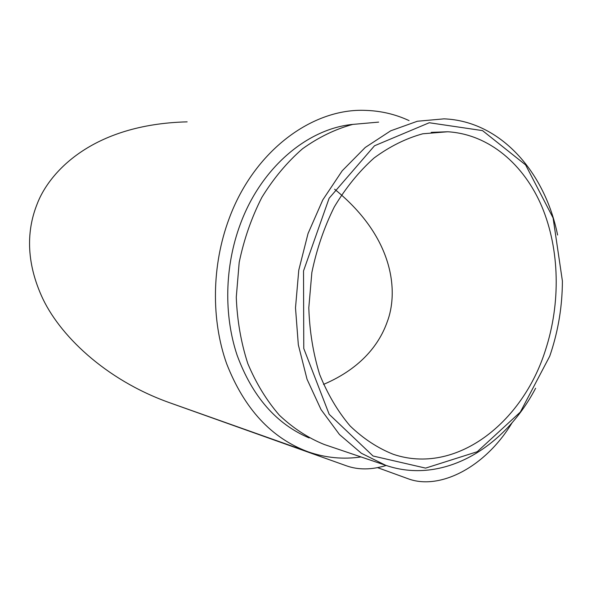 <?xml version="1.0" encoding="UTF-8"?>
<svg xmlns="http://www.w3.org/2000/svg" width="592" height="592" viewBox="0 0 592 592"><rect width="100%" height="100%" fill="white"/><g stroke="black" fill="none" stroke-linecap="round" stroke-linejoin="round"><path stroke-width="0.89" d="M334.606 189.211C395.981 239.064 398.009 293.987 387.161 322.011C379.983 342.317 362.874 367.654 323.528 384.408M361.016 456.943C343.227 459.577 325.6 457.875 308.136 451.829C271.439 438.191 244.267 408.806 226.625 363.666C210.989 319.665 211.692 265.305 229.06 218.803C253.975 150.782 312.576 107.885 365.73 110.393C380.982 110.874 395.426 114.278 409.057 120.598M352.795 124.394C307.433 128.708 261.057 167.595 240.263 224.338C224.671 266.296 223.672 315.144 237.133 355.289C252.318 396.499 276.323 424.05 309.15 437.939M308.136 451.829L169.194 402.575L346.372 465.786C358.293 470.041 371.561 469.93 386.176 465.46M169.194 402.575C104.651 379.502 58.556 334.302 41.514 295.911C24.279 257.135 28.416 226.299 36.83 204.825C48.566 172.901 91.516 124.29 187.146 121.856M545.528 349.931C560.765 303.141 559.795 249.757 542.013 206.941C524.053 164.413 489.014 134.258 447.759 131.764L422.814 133.777C405.979 138.38 389.714 146.461 374.033 158.02C359.026 171.488 345.78 187.79 334.302 206.919C324.15 227.35 316.668 249.21 311.858 272.505L308.802 307.736C309.557 331.202 313.168 353.424 319.636 374.403C327.605 394.198 337.751 411.373 350.072 425.922C363.347 438.687 377.777 448.151 393.354 454.316C455.699 475.398 522.558 423.273 545.528 349.931M377.607 467.658L407.999 478.706C439.042 490.502 484.952 467.946 512.184 422.599M550.908 352.699C558.485 329.463 562.311 305.568 562.4 281.015L553.091 217.915L525.607 164.894L482.517 130.61L429.259 122.744L374.492 145.787L329.122 198.246L303.526 270.929L303.77 348.503L329.189 414.326L373.049 456.003L425.589 468.117L477.226 451.733L520.346 412.047L549.709 356.251L550.908 352.699M378.658 122.115L352.765 124.401C335.346 129.123 318.585 137.263 302.468 148.814C287.083 162.23 273.541 178.421 261.856 197.388C251.541 217.627 243.993 239.286 239.198 262.36L236.275 297.273C237.185 320.553 241.033 342.65 247.804 363.569C256.114 383.342 266.659 400.584 279.431 415.281C293.195 428.238 308.143 437.984 324.283 444.503L324.978 444.74M535.612 388.248C504.095 448.484 442.365 484.974 385.584 465.26L361.357 453.25L339.475 434.528L321.034 409.575L307.041 379.257L298.331 344.833L295.497 307.862L298.775 270.144L308.032 233.559L322.781 199.911L342.198 170.799L365.242 147.475L390.705 130.81L417.36 121.249L444.022 118.851C500.358 121.034 544.892 171.858 557.597 235.024M431.213 132.364L447.759 131.764M385.584 465.26L324.283 444.503"/></g></svg>
